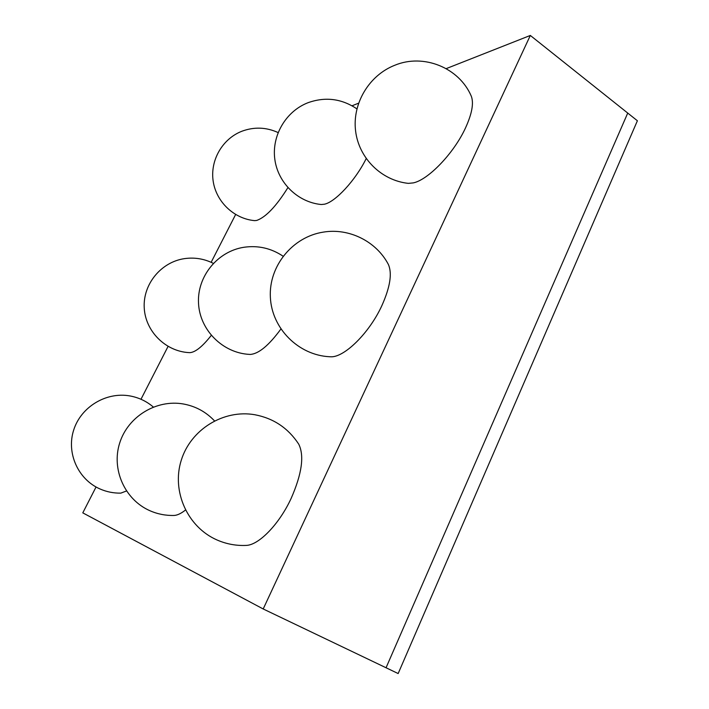 <?xml version="1.0" encoding="UTF-8"?>
<svg xmlns="http://www.w3.org/2000/svg" width="709" height="709" viewBox="0 0 709 709"><rect width="100%" height="100%" fill="white"/><g stroke="black" fill="none" stroke-linecap="round" stroke-linejoin="round"><path stroke-width="1.06" d="M352.036 105.774L358.559 103.204M446.191 68.631L530.323 35.45L627.731 113.068L386.05 667.763L627.731 113.068L637.391 120.76L398.157 673.55L263.199 608.969L82.793 512.864L96.043 486.994M140.985 399.264L168.06 346.409M211.149 262.303L235.627 214.517M530.323 35.45L263.199 608.969M278.096 132.556C266.194 127.159 254.132 126.716 241.902 131.236C222.387 138.787 210.041 160.323 213.161 181.087C216.165 201.87 234.041 218.824 254.673 220.641L256.729 220.437C265.884 217.176 276.271 206.239 287.898 187.637M356.893 108.867C341.596 98.578 325.263 96.539 307.901 102.752C285.683 111.393 271.547 135.853 274.835 159.419C277.999 183.002 297.948 202.295 321.292 204.52L324.368 204.219C335.233 202.127 355.51 180.325 366.19 158.603M413.223 182.904C428.076 180.006 453.893 153.321 465.521 127.895C471.99 113.715 473.913 103.16 471.308 96.229C459.175 67.603 423.503 53.272 394.753 65.272C368.84 75.42 352.205 103.762 355.59 130.952C358.834 158.178 381.389 180.538 408.349 183.365L413.223 182.904M189.702 352.648L189.79 352.648C195.25 352.373 202.411 346.63 211.264 335.41M250.18 354.429L250.304 354.429C258.714 353.844 268.906 345.38 280.888 329.038M329.845 356.751L330.58 356.787C344.025 357.788 369.221 333.239 381.805 305.774C390.136 287.198 392.334 273.426 388.372 264.457C376.337 241.352 349.058 227.819 323.437 232.1C292.48 236.779 268.631 266.212 270.368 297.328C271.777 328.471 298.436 355.253 329.658 356.742L330.58 356.787M153.33 407.037C146.524 401.205 138.663 397.501 129.765 395.906C106.244 391.731 81.154 406.736 73.763 429.796C66.15 452.785 77.946 479.408 100.102 489.006C106.687 491.878 113.591 493.251 120.805 493.127L126.45 491M214.49 420.871C205.956 411.832 195.56 406.195 183.294 403.97C156.485 399.22 128.028 416.458 119.732 442.895C111.18 469.252 124.731 499.81 150.069 510.79C157.752 514.131 165.8 515.682 174.21 515.452C177.401 515.248 181.149 513.458 185.448 510.063M246.333 545.407C259.007 544.982 279.275 524.102 291.124 498.445C301.928 473.825 304.462 455.727 298.728 444.153C288.2 428.112 273.568 418.301 254.841 414.738C223.557 409.226 190.659 429.459 181.212 460.416C171.472 491.275 187.433 527.141 217.14 540.028C226.446 544.069 236.177 545.868 246.333 545.407M213.312 263.349C204.148 258.75 194.479 257.19 184.322 258.652C160.996 262.117 142.89 284.238 144.228 307.759C145.318 331.298 165.596 351.487 189.135 352.621L189.79 352.648M283.077 256.197C271.228 248.256 258.244 245.27 244.118 247.246C217.566 251.208 197.005 276.457 198.52 303.266C199.752 330.084 222.759 353.1 249.541 354.394L250.304 354.429"/></g></svg>
